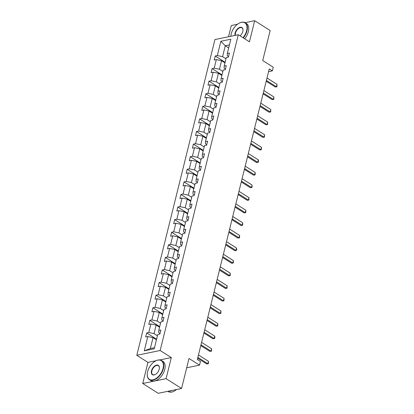 <?xml version="1.0" encoding="UTF-8"?>
<svg xmlns="http://www.w3.org/2000/svg" width="414" height="414" viewBox="0 0 414 414"><rect width="100%" height="100%" fill="white"/><g stroke="black" fill="none" stroke-linecap="round" stroke-linejoin="round"><path stroke-width="0.62" d="M156.119 360.697L147.948 362.379L142.721 383.483L166.081 378.665L171.303 357.567L160.151 350.498L238.293 34.735L249.445 41.804L254.667 20.7L245.072 22.677M237.522 24.235L231.312 25.518L228.533 36.748M254.667 20.7L270.161 30.517L262.73 60.537L273.266 67.213L272.355 70.882L269.255 68.921L197.343 359.507L200.443 361.469L199.532 365.143L189.001 358.467L181.57 388.482L158.215 393.3L142.721 383.483M166.081 378.665L181.57 388.482M147.948 362.379L136.791 355.31L214.938 39.547L238.293 34.735M156.445 339.801L153.04 337.648L150.344 348.541L144.253 350.824L147.788 336.541L145.671 336.98L146.67 332.944L156.59 339.232M153.04 337.648L147.788 336.541M160.151 350.498L136.791 355.31M159.561 327.215L156.156 325.057L154.039 333.612L148.786 332.509L146.67 332.944M148.786 332.509L150.903 323.955L148.786 324.39L149.785 320.353L159.706 326.641M162.676 314.624L159.271 312.466L157.154 321.021L151.902 319.918L149.785 320.353M151.902 319.918L154.018 311.364L151.902 311.804L152.901 307.768L162.821 314.05M165.791 302.039L162.386 299.881L160.27 308.435L155.017 307.333L152.901 307.768M155.017 307.333L157.134 298.779L155.017 299.213L156.016 295.177L165.936 301.464M168.907 289.448L165.502 287.29L163.385 295.844L158.132 294.742L156.016 295.177M158.132 294.742L160.249 286.188L158.132 286.623L159.131 282.591L169.052 288.874M172.022 276.862L168.617 274.705L166.5 283.259L161.248 282.151L159.131 282.591M161.248 282.151L163.364 273.602L161.248 274.037L162.247 270L172.167 276.288M175.138 264.272L171.732 262.114L169.616 270.668L164.363 269.566L162.247 270M164.363 269.566L166.48 261.011L164.363 261.446L165.362 257.415L175.282 263.697M178.253 251.681L174.848 249.523L172.731 258.077L167.479 256.975L165.362 257.415M167.479 256.975L169.595 248.421L167.479 248.861L168.477 244.824L178.398 251.112M181.368 239.095L177.963 236.937L175.846 245.492L170.594 244.389L168.477 244.824M170.594 244.389L172.71 235.835L170.594 236.27L171.593 232.233L181.513 238.521M184.484 226.505L181.078 224.347L178.962 232.901L173.709 231.799L171.593 232.233M173.709 231.799L175.826 223.244L173.709 223.684L174.708 219.648L184.628 225.93M187.599 213.919L184.194 211.761L182.077 220.315L176.825 219.213L174.708 219.648M176.825 219.213L178.941 210.659L176.825 211.093L177.823 207.057L187.744 213.345M190.714 201.328L187.309 199.17L185.193 207.724L179.94 206.622L177.823 207.057M179.94 206.622L182.056 198.068L179.94 198.503L180.939 194.471L190.859 200.754M193.83 188.743L190.424 186.585L188.308 195.139L183.055 194.031L180.939 194.471M183.055 194.031L185.172 185.482L183.055 185.917L184.054 181.881L193.975 188.168M196.945 176.152L193.54 173.994L191.423 182.548L186.171 181.446L184.054 181.881M186.171 181.446L188.287 172.892L186.171 173.326L187.169 169.295L197.09 175.577M200.06 163.561L196.655 161.403L194.539 169.957L189.286 168.855L187.169 169.295M189.286 168.855L191.403 160.301L189.286 160.741L190.285 156.704L200.205 162.987M203.176 150.975L199.771 148.817L197.654 157.372L192.401 156.269L190.285 156.704M192.401 156.269L194.518 147.715L192.401 148.15L193.4 144.113L203.321 150.401M206.291 138.385L202.886 136.227L200.769 144.781L195.517 143.679L193.4 144.113M195.517 143.679L197.633 135.124L195.517 135.564L196.515 131.528L206.436 137.81M209.406 125.799L206.001 123.641L203.885 132.195L198.632 131.093L196.515 131.528M198.632 131.093L200.749 122.539L198.632 122.974L199.631 118.937L209.551 125.225M212.522 113.208L209.117 111.05L207 119.605L201.747 118.502L199.631 118.937M201.747 118.502L203.864 109.948L201.747 110.383L202.746 106.351L212.667 112.634M215.637 100.623L212.232 98.465L210.115 107.019L204.863 105.912L202.746 106.351M204.863 105.912L206.979 97.362L204.863 97.797L205.861 93.761L215.782 100.048M218.752 88.032L215.347 85.874L213.231 94.428L207.978 93.326L205.861 93.761M207.978 93.326L210.095 84.772L207.978 85.206L208.977 81.175L218.897 87.457M221.868 75.441L218.463 73.283L216.346 81.837L211.093 80.735L208.977 81.175M211.093 80.735L213.21 72.181L211.093 72.621L212.092 68.584L222.013 74.867M224.983 62.856L221.578 60.698L219.461 69.252L214.209 68.15L212.092 68.584M214.209 68.15L216.325 59.595L214.209 60.03L215.208 55.993L225.128 62.281M228.678 47.926L225.273 45.768L222.577 56.661L217.324 55.559L215.208 55.993M217.324 55.559L220.859 41.276L230.836 39.221L227.296 53.504L229.413 53.07L228.414 57.101L226.303 57.536L224.181 66.09L226.298 65.655L225.299 69.692L223.187 70.126L221.066 78.681L223.182 78.246L222.183 82.277L220.072 82.717L217.95 91.266L220.067 90.832L219.068 94.868L216.957 95.303L214.835 103.857L216.952 103.422L215.953 107.454L213.841 107.894L211.72 116.448L213.836 116.008L212.837 120.044L210.726 120.479L208.604 129.033L210.721 128.599L209.722 132.635L207.611 133.07L205.489 141.624L207.605 141.19L206.607 145.221L204.495 145.656L202.374 154.21L204.49 153.775L203.491 157.812L201.38 158.246L199.258 166.801L201.375 166.366L200.376 170.397L198.265 170.837L196.143 179.391L198.259 178.951L197.261 182.988L195.149 183.423L193.027 191.977L195.144 191.542L194.145 195.579L192.034 196.013L189.912 204.568L192.029 204.128L191.03 208.164L188.919 208.599L186.797 217.153L188.913 216.719L187.915 220.755L185.803 221.19L183.681 229.744L185.798 229.309L184.799 233.341L182.688 233.775L180.566 242.33L182.683 241.895L181.684 245.932L179.567 246.366L177.451 254.921L179.567 254.486L178.569 258.517L176.452 258.957L174.335 267.511L176.452 267.071L175.453 271.108L173.337 271.543L171.22 280.097L173.337 279.662L172.338 283.699L170.221 284.133L168.105 292.688L170.221 292.248L169.222 296.284L167.106 296.719L164.989 305.273L167.106 304.839L166.107 308.875L163.991 309.31L161.874 317.864L163.991 317.429L162.992 321.461L160.875 321.895L158.759 330.45L160.875 330.015L159.876 334.051L157.76 334.486L154.225 348.769L144.253 350.824M158.759 330.45L158.712 332.649L160.021 333.477M157.444 335.77L154.039 333.612M156.156 325.057L150.903 323.955M161.874 317.864L161.827 320.058L163.137 320.886M160.56 323.179L157.154 321.021M159.271 312.466L154.018 311.364M164.989 305.273L164.943 307.473L166.252 308.301M163.675 310.593L160.27 308.435M162.386 299.881L157.134 298.779M168.105 292.688L168.058 294.882L169.367 295.71M166.79 298.002L163.385 295.844M165.502 287.29L160.249 286.188M171.22 280.097L171.173 282.291L172.483 283.124M169.906 285.417L166.5 283.259M168.617 274.705L163.364 273.602M174.335 267.511L174.289 269.705L175.598 270.533M173.021 272.826L169.616 270.668M171.732 262.114L166.48 261.011M177.451 254.921L177.404 257.115L178.713 257.943M176.136 260.235L172.731 258.077M174.848 249.523L169.595 248.421M180.566 242.33L180.52 244.529L181.829 245.357M179.252 247.65L175.846 245.492M177.963 236.937L172.71 235.835M183.681 229.744L183.635 231.938L184.944 232.766M182.367 235.059L178.962 232.901M181.078 224.347L175.826 223.244M186.797 217.153L186.75 219.353L188.059 220.181M185.482 222.473L182.077 220.315M184.194 211.761L178.941 210.659M189.912 204.568L189.866 206.762L191.175 207.59M188.598 209.882L185.193 207.724M187.309 199.17L182.056 198.068M193.027 191.977L192.981 194.171L194.29 195.004M191.713 197.297L188.308 195.139M190.424 186.585L185.172 185.482M196.143 179.391L196.096 181.586L197.406 182.414M194.828 184.706L191.423 182.548M193.54 173.994L188.287 172.892M199.258 166.801L199.212 168.995L200.521 169.823M197.944 172.115L194.539 169.957M196.655 161.403L191.403 160.301M202.374 154.21L202.327 156.409L203.636 157.237M201.059 159.53L197.654 157.372M199.771 148.817L194.518 147.715M205.489 141.624L205.442 143.818L206.752 144.646M204.174 146.939L200.769 144.781M202.886 136.227L197.633 135.124M208.604 129.033L208.558 131.233L209.867 132.061M207.29 134.353L203.885 132.195M206.001 123.641L200.749 122.539M211.72 116.448L211.673 118.642L212.982 119.47M210.405 121.763L207 119.605M209.117 111.05L203.864 109.948M214.835 103.857L214.788 106.051L216.098 106.884M213.52 109.172L210.115 107.019M212.232 98.465L206.979 97.362M217.95 91.266L217.904 93.466L219.213 94.294M216.636 96.586L213.231 94.428M215.347 85.874L210.095 84.772M221.066 78.681L221.019 80.875L222.328 81.703M219.751 83.995L216.346 81.837M218.463 73.283L213.21 72.181M224.181 66.09L224.134 68.289L225.444 69.117M222.867 71.41L219.461 69.252M221.578 60.698L216.325 59.595M227.296 53.504L227.25 55.699L228.559 56.527M268.577 71.663L272.355 70.882M186.693 367.787L199.532 365.143M150.344 348.541L154.494 347.682M225.982 58.819L222.577 56.661M229.423 44.914L225.273 45.768L220.859 41.276M171.303 357.567L159.804 359.937M267.009 78.013L277.023 84.363L276.909 86.785L275.289 87.018L266.202 81.258M277.023 84.363L276.428 86.78L266.409 80.435M276.909 86.785L275.289 87.018M242.971 37.7A11.064 6.505 -57.6 0 0 246.646 30.626A11.064 6.505 -57.6 0 0 239.023 23.262A11.064 6.505 -57.6 0 0 231.245 33.803A11.064 6.505 -57.6 0 0 230.883 36.101A11.064 6.505 -57.6 0 0 230.877 36.261A11.333 6.665 122.4 0 1 230.877 36.209M239.116 23.215A11.333 6.665 122.4 0 1 239.209 23.163A11.333 6.665 122.4 0 1 245.197 22.754A11.333 6.665 122.4 0 1 247.023 30.703A11.333 6.665 122.4 0 1 243.297 37.907M235.012 35.413A5.532 3.25 122.4 0 1 235.095 33.006A5.532 3.25 122.4 0 1 239.69 27.422A5.532 3.25 122.4 0 1 242.977 30.269A5.532 3.25 122.4 0 1 242.795 31.417A5.532 3.25 122.4 0 1 240.073 35.863M242.966 30.377A5.258 3.089 -57.6 0 0 241.947 27.888A5.258 3.089 -57.6 0 0 235.468 33.084A5.258 3.089 -57.6 0 0 235.385 35.335M245.197 22.754L246.563 23.619A11.333 6.665 122.4 0 1 248.384 31.567A11.333 6.665 122.4 0 1 244.658 38.766M163.054 368.419A11.064 6.505 -57.6 0 0 155.426 361.055A11.064 6.505 -57.6 0 0 147.648 371.596A11.064 6.505 -57.6 0 0 147.291 373.894A11.064 6.505 -57.6 0 0 153.858 379.591A11.064 6.505 -57.6 0 0 163.054 368.419M155.519 361.008A11.333 6.665 122.4 0 1 155.612 360.956A11.333 6.665 122.4 0 1 161.605 360.547A11.333 6.665 122.4 0 1 163.427 368.496A11.333 6.665 122.4 0 1 149.47 379.7A11.333 6.665 122.4 0 1 147.275 374.106A11.333 6.665 122.4 0 1 147.286 374.002M159.199 369.21A5.532 3.25 122.4 0 1 155.312 374.479A5.532 3.25 122.4 0 1 151.498 370.799A5.532 3.25 122.4 0 1 156.099 365.215A5.532 3.25 122.4 0 1 159.38 368.062A5.532 3.25 122.4 0 1 159.199 369.21M159.374 368.17A5.258 3.089 -57.6 0 0 158.35 365.681A5.258 3.089 -57.6 0 0 151.876 370.877A5.258 3.089 -57.6 0 0 152.719 374.566A5.258 3.089 -57.6 0 0 155.405 374.427M161.605 360.547L162.966 361.412A11.333 6.665 122.4 0 1 164.788 369.36A11.333 6.665 122.4 0 1 150.831 380.564L149.47 379.7M172.1 390.438A11.333 6.665 122.4 0 1 168.441 391.189M176.478 389.533A11.333 6.665 122.4 0 1 168.182 391.556L167.81 391.323M263.894 90.599L273.908 96.948L273.794 99.376L272.174 99.603L263.087 93.849M273.908 96.948L273.312 99.37L263.294 93.021M273.794 99.376L272.174 99.603M260.779 103.189L270.792 109.539L270.678 111.961L269.059 112.194L259.971 106.434M270.792 109.539L270.197 111.961L260.178 105.611M270.678 111.961L269.059 112.194M257.663 115.775L267.677 122.125L267.563 124.552L265.943 124.78L256.856 119.025M267.677 122.125L267.082 124.547L257.063 118.197M267.563 124.552L265.943 124.78M254.548 128.366L264.562 134.716L264.448 137.137L262.828 137.37L253.741 131.611M264.562 134.716L263.966 137.137L253.948 130.788M264.448 137.137L262.828 137.37M251.433 140.957L261.446 147.301L261.332 149.728L259.713 149.961L250.625 144.201M261.446 147.301L260.851 149.723L250.832 143.373M261.332 149.728L259.713 149.961M248.317 153.542L258.331 159.892L258.517 161.108L258.217 162.314L256.597 162.547L247.51 156.787M258.331 159.892L257.736 162.314L247.717 155.964M258.217 162.314L256.597 162.547M245.202 166.133L255.215 172.483L255.102 174.905L253.482 175.138L244.395 169.378M255.215 172.483L254.62 174.899L244.602 168.555M255.102 174.905L253.482 175.138M242.087 178.719L252.1 185.068L251.986 187.495L250.366 187.723L241.279 181.969M252.1 185.068L251.505 187.49L241.486 181.141M251.986 187.495L250.366 187.723M238.971 191.309L248.985 197.659L248.871 200.081L247.251 200.314L238.164 194.554M248.985 197.659L248.39 200.081L238.371 193.731M248.871 200.081L247.251 200.314M235.856 203.9L245.869 210.245L245.756 212.672L244.136 212.899L235.048 207.145M245.869 210.245L245.274 212.667L235.255 206.317M245.756 212.672L244.136 212.899M232.74 216.486L242.754 222.835L242.64 225.257L241.02 225.49L231.933 219.731M242.754 222.835L242.159 225.257L232.14 218.908M242.64 225.257L241.02 225.49M229.625 229.077L239.639 235.426L239.525 237.848L237.905 238.081L228.818 232.321M239.639 235.426L239.044 237.843L229.025 231.493M239.525 237.848L237.905 238.081M226.51 241.662L236.523 248.012L236.71 249.228L236.41 250.434L234.79 250.667L225.702 244.907M236.523 248.012L235.928 250.434L225.909 244.084M236.41 250.434L234.79 250.667M223.394 254.253L233.408 260.603L233.294 263.025L231.674 263.257L222.587 257.498M233.408 260.603L232.813 263.019L222.794 256.675M233.294 263.025L231.674 263.257M220.279 266.839L230.293 273.188L230.179 275.615L228.559 275.843L219.472 270.088M230.293 273.188L229.698 275.61L219.679 269.26M230.179 275.615L228.559 275.843M217.164 279.429L227.177 285.779L227.063 288.201L225.444 288.434L216.356 282.674M227.177 285.779L226.582 288.201L216.563 281.851M227.063 288.201L225.444 288.434M214.048 292.02L224.062 298.365L223.948 300.792L222.328 301.019L213.241 295.265M224.062 298.365L223.467 300.787L213.448 294.437M223.948 300.792L222.328 301.019M210.933 304.606L220.947 310.955L220.833 313.377L219.213 313.61L210.126 307.85M220.947 310.955L220.351 313.377L210.333 307.028M220.833 313.377L219.213 313.61M207.818 317.196L217.831 323.546L217.717 325.968L216.098 326.201L207.01 320.441M217.831 323.546L217.236 325.963L207.217 319.613M217.717 325.968L216.098 326.201M204.702 329.782L214.716 336.132L214.902 337.348L214.602 338.554L212.982 338.787L203.895 333.027M214.716 336.132L214.121 338.554L204.102 332.204M214.602 338.554L212.982 338.787M201.587 342.373L211.601 348.723L211.487 351.144L209.867 351.377L200.78 345.618M211.601 348.723L211.005 351.139L200.987 344.795M211.487 351.144L209.867 351.377M198.472 354.958L208.485 361.308L208.371 363.735L206.752 363.963L197.664 358.208M208.485 361.308L207.89 363.73L197.871 357.38M208.371 363.735L206.752 363.963"/></g></svg>
